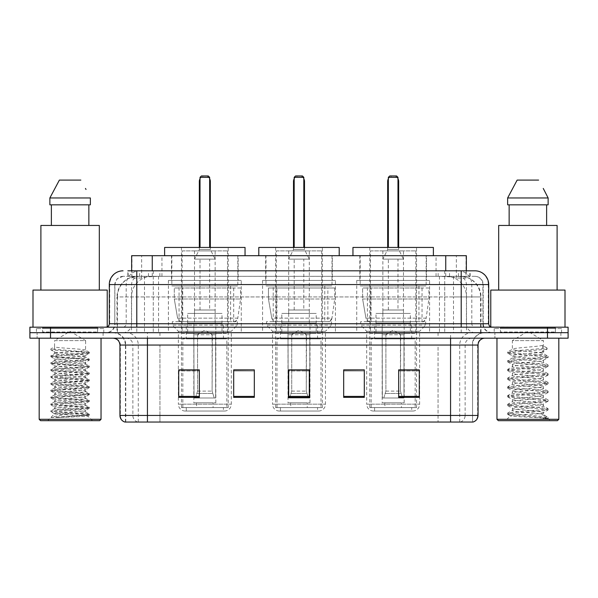 <?xml version="1.0" encoding="UTF-8"?>
<svg xmlns="http://www.w3.org/2000/svg" width="598" height="598" viewBox="0 0 598 598"><rect width="100%" height="100%" fill="white"/><g stroke="black" fill="none" stroke-linecap="round" stroke-linejoin="round"><path stroke-width="0.45" stroke-dasharray="2.99 2.24" d="M429.596 280.44L356.737 280.44L429.596 280.44L429.596 332.682L356.737 332.682L429.596 332.682M356.737 280.44L356.737 332.682M335.433 280.44L262.567 280.44L335.433 280.44L335.433 332.682L262.567 332.682L335.433 332.682M262.567 280.44L262.567 332.682M241.263 280.44L168.404 280.44L241.263 280.44L241.263 332.682L168.404 332.682L241.263 332.682M168.404 280.44L168.404 332.682M459.832 276.321L453.142 276.321L463.413 276.568C465.999 277.337 466.881 277.831 466.044 278.04L456.349 278.04L450.825 276.859L439.448 276.343L158.552 276.343L147.175 276.859L141.651 278.04L131.956 278.04L131.642 270.819L470.148 270.819L136.785 270.819M466.358 255.697L131.642 255.697M462.239 276.403A20.624 20.624 0 0 1 481.001 296.937L481.001 332.682L116.999 332.682L481.001 332.682M131.642 277.906L135.761 276.403L144.858 276.321L138.168 276.321M135.761 276.403A20.624 20.624 0 0 0 116.999 296.937L117.417 296.937L117.417 332.682M238.168 255.697L171.499 255.697L238.168 255.697L238.168 280.44L171.499 280.44L238.168 280.44M171.499 255.697L171.499 280.44M332.339 255.697L265.661 255.697L332.339 255.697L332.339 280.44L265.661 280.44L332.339 280.44M265.661 255.697L265.661 280.44M426.501 255.697L359.832 255.697L426.501 255.697L426.501 280.44L359.832 280.44L426.501 280.44M359.832 255.697L359.832 280.44M466.358 270.819L466.044 278.04L466.044 255.697M144.858 276.321L453.142 276.321M127.852 276.321L470.148 276.321L127.852 276.321L127.852 270.819L139.73 270.819A13.747 13.537 -90 0 0 126.193 284.566L126.193 323.742L109.292 323.742M474.962 276.321L123.038 276.321L474.962 276.321A8.245 8.245 0 0 1 483.214 284.566L483.214 323.742L126.193 323.742A3.438 3.386 90 0 1 122.807 327.181L492.147 327.181L122.807 327.181M109.292 284.566L483.214 284.566L114.786 284.566L114.786 323.742A8.933 8.933 0 0 1 105.853 332.682L492.147 332.682L105.853 332.682M555.385 327.181L500.399 327.181L555.385 327.181L555.385 332.682L500.399 332.682L555.385 332.682L555.385 328.556L500.399 328.556L555.385 328.556M500.399 327.181L500.399 328.556M97.601 327.181L42.615 327.181L97.601 327.181L97.601 332.682L42.615 332.682L97.601 332.682L97.601 328.556L42.615 328.556L97.601 328.556M42.615 327.181L42.615 328.556M547.476 338.176L29.9 338.176L29.9 327.181L568.1 327.181L568.1 332.682L547.476 332.682L568.1 332.682L568.1 338.176L547.476 338.176L547.476 332.682L50.524 332.682L547.476 332.682L547.476 327.181M29.9 332.682L50.524 332.682L29.9 332.682M444.733 270.819L444.733 284.566L488.289 284.566A13.747 13.537 90 0 0 474.752 270.819L139.73 270.819M103.103 332.682L103.103 338.176L37.121 338.176L103.103 338.176L37.121 338.176L103.103 338.176L103.103 332.682L37.121 332.682L37.121 338.176L37.121 332.682L103.103 332.682M560.879 332.682L560.879 338.176L494.897 338.176L560.879 338.176L494.897 338.176L560.879 338.176L560.879 332.682L494.897 332.682L494.897 338.176L494.897 332.682L560.879 332.682M103.79 328.556L36.433 328.556L103.79 328.556L103.79 332.682L36.433 332.682L103.79 332.682M36.433 328.556L36.433 332.682M561.567 328.556L494.21 328.556L561.567 328.556L561.567 332.682L494.21 332.682L561.567 332.682M494.21 328.556L494.21 332.682M124.892 422.039L472.555 422.039L472.555 345.053A12.371 12.371 0 0 1 484.933 332.682L113.067 332.682L484.933 332.682M125.445 422.039L125.445 345.053L478.056 345.053M450.563 338.176L113.067 338.176L450.563 338.176M500.399 332.682L555.385 332.682L500.399 332.682M42.615 332.682L97.601 332.682L42.615 332.682M419.288 396.407L419.288 369.863L419.288 397.364L398.664 397.364L398.664 370.005L398.664 397.364L419.288 397.364L419.288 370.14L419.288 397.364L419.288 370.962L398.664 370.962L398.664 397.364L398.664 369.863L419.288 369.863L398.664 369.863L419.288 369.863L419.288 396.407L398.664 396.407M364.302 396.407L364.302 369.863L364.302 397.364L343.678 397.364L343.678 370.005L343.678 397.364L364.302 397.364L364.302 370.14L364.302 397.364L364.302 370.962L343.678 370.962L343.678 369.863L343.678 397.364L343.678 370.005L343.678 397.364L343.678 370.962L364.302 370.962L364.302 370.005L364.302 396.407L343.678 396.407L343.678 397.364L364.302 397.364L364.302 370.005L343.678 370.005L343.678 396.407M199.336 396.407L199.336 369.863L199.336 397.364L178.712 397.364L178.712 370.005L178.712 397.364L199.336 397.364L199.336 370.14L199.336 397.364L199.336 370.962L178.712 370.962L178.712 397.364L178.712 369.863L199.336 369.863L178.712 369.863L199.336 369.863L199.336 396.407L178.712 396.407M254.322 396.407L254.322 369.863L254.322 397.364L233.698 397.364L233.698 370.005L233.698 397.364L254.322 397.364L254.322 370.14L254.322 397.364L254.322 370.962L233.698 370.962L233.698 369.863L233.698 397.364L233.698 370.005L233.698 397.364L233.698 370.962L254.322 370.962L254.322 370.005L254.322 396.407L233.698 396.407L233.698 397.364L254.322 397.364L254.322 370.005L233.698 370.005L233.698 396.407M309.308 396.407L309.308 369.863L309.308 397.364L288.692 397.364L288.692 370.005L288.692 397.364L309.308 397.364L309.308 370.14L309.308 397.364L309.308 370.962L288.692 370.962L288.692 397.364L288.692 369.863L309.308 369.863L288.692 369.863L309.308 369.863L309.308 396.407L288.692 396.407M472.226 422.039L473.108 422.039M254.322 369.863L233.698 369.863L254.322 369.863M364.302 369.863L343.678 369.863L364.302 369.863M309.308 370.962L309.308 370.14L309.308 370.962L288.692 370.962L288.692 397.364L309.308 397.364L309.308 370.962M199.336 370.962L199.336 370.14L199.336 370.962L178.712 370.962L178.712 397.364L199.336 397.364L199.336 370.962M419.288 370.962L419.288 370.14L419.288 370.962L398.664 370.962L398.664 397.364L419.288 397.364L419.288 370.962M309.308 370.005L288.692 370.005M199.336 370.005L178.712 370.005M419.288 370.005L398.664 370.005M58.298 417.509L89.289 415.169L87.801 416.036L92.526 420.663L47.698 420.663L54.575 413.786C53.125 414.564 88.526 415.289 87.831 415.969C89.027 416.5 69.727 417.03 58.298 417.509L51.047 417.509C54.246 416.38 60.6 415.139 70.108 413.786L54.575 413.786C53.618 412.642 86.598 411.499 85.649 410.355C86.598 409.211 53.618 408.06 54.575 406.917C53.618 405.773 86.598 404.622 85.649 403.478C86.598 402.334 53.618 401.183 54.575 400.04C53.618 398.896 86.598 397.745 85.649 396.601C86.598 395.457 53.618 394.314 54.575 393.17C53.618 392.026 86.598 390.875 85.649 389.732C86.598 388.588 53.618 387.437 54.575 386.293C53.618 385.149 86.598 383.998 85.649 382.855C86.598 381.711 53.618 380.567 54.575 379.424C53.618 378.28 86.598 377.129 85.649 375.985C86.598 374.841 53.618 373.69 54.575 372.547C53.618 371.403 86.598 370.252 85.649 369.108C86.598 367.964 53.618 366.821 54.575 365.677C53.618 364.533 86.598 363.382 85.649 362.239C86.598 361.095 53.618 359.944 54.575 358.8C53.618 357.656 86.598 356.505 85.649 355.362L85.649 357.081C86.598 355.937 53.618 354.786 54.575 353.642C53.618 352.499 86.598 351.355 85.649 350.211C86.598 349.068 53.618 347.916 54.575 346.773L54.575 340.643L85.649 340.643L70.108 331.307L54.575 340.643L85.649 340.643L85.544 350.092L89.289 352.259L50.852 348.918L50.852 349.778L54.575 351.923L54.68 353.523L50.935 355.698L86.792 352.932L89.289 352.259M101.04 338.176L39.176 338.176L101.04 338.176M98.289 332.682L41.927 332.682L98.289 332.682A0.688 0.688 0 0 1 97.601 331.995L42.615 331.995L97.601 331.995L97.601 327.868A0.688 0.688 0 0 1 98.289 327.181L41.927 327.181L98.289 327.181M41.927 332.682A0.688 0.688 0 0 0 42.615 331.995L42.615 327.868A0.688 0.688 0 0 0 41.927 327.181M107.229 327.181L32.995 327.181L107.229 326.897M99.32 290.067L40.896 290.067L99.32 290.067M89.289 415.169L86.792 414.504L60.48 412.784L50.852 411.641L89.371 408.202L50.852 404.764L89.371 401.333L50.852 397.894L89.371 394.456L50.935 391.114L53.431 390.449L79.743 388.73L89.371 387.586L50.852 384.148L89.371 380.709L50.852 377.271L89.371 373.832L50.852 370.401L89.371 366.963L50.852 363.524L89.289 360.183L85.649 362.239L85.649 363.958C86.598 362.814 53.618 361.663 54.575 360.519C53.618 359.376 86.598 358.224 85.649 357.081L89.289 359.136L53.431 356.363L50.935 355.698M89.289 360.183L86.792 359.518L60.48 357.798L50.852 356.655L89.289 353.313L85.649 355.362C86.598 354.218 53.618 353.067 54.575 351.923L54.575 346.773L50.852 348.918M89.289 353.313L86.792 352.641L50.935 349.875L54.575 351.923M89.289 367.06L85.649 369.108L85.649 370.827C86.598 369.684 53.618 368.532 54.575 367.389C53.618 366.245 86.598 365.101 85.649 363.958L89.289 366.006L50.852 362.665L60.48 361.521L86.792 359.802L89.289 359.136M50.935 356.744L54.68 358.92L54.575 360.519L50.935 362.575M89.289 373.929L85.649 375.985L85.649 377.704C86.598 376.561 53.618 375.409 54.575 374.266C53.618 373.122 86.598 371.971 85.649 370.827L89.289 372.883L50.852 369.542L60.48 368.398L86.792 366.679L89.289 366.006M50.935 363.621L54.68 365.797L54.575 367.389L50.935 369.444M89.289 380.806L85.649 382.855L85.649 384.574C86.598 383.43 53.618 382.286 54.575 381.143C53.618 379.992 86.598 378.848 85.649 377.704L89.289 379.752L50.852 376.411L60.48 375.267L86.792 373.548L89.289 372.883M50.935 370.491L54.68 372.666L54.575 374.266L50.935 376.321M89.289 387.676L85.649 389.732L85.649 391.451C86.598 390.307 53.618 389.156 54.575 388.012C53.618 386.869 86.598 385.717 85.649 384.574L89.289 386.629L50.852 383.288L60.48 382.144L86.792 380.425L89.289 379.752M50.935 377.368L54.68 379.543L54.575 381.143L50.935 383.191M89.289 394.553L85.649 396.601L85.649 398.32C86.598 397.177 53.618 396.033 54.575 394.889C53.618 393.746 86.598 392.594 85.649 391.451L89.289 393.499L50.852 390.158L60.48 389.014L86.792 387.295L89.289 386.629M50.935 384.245L54.68 386.413L54.575 388.012L50.935 390.068M89.289 401.422L85.649 403.478L85.649 405.197C86.598 404.054 53.618 402.903 54.575 401.759C53.618 400.615 86.598 399.464 85.649 398.32L89.289 400.376L50.852 397.035L60.48 395.891L86.792 394.172L89.289 393.499M50.935 391.114L54.68 393.29L54.575 394.889L50.935 396.937M89.289 408.299L85.649 410.355L85.649 412.067C86.598 410.923 53.618 409.78 54.575 408.636C53.618 407.492 86.598 406.341 85.649 405.197L89.289 407.253L50.852 403.904L60.48 402.76L86.792 401.041L89.289 400.376M50.935 397.991L54.68 400.159L54.575 401.759L50.935 403.814M70.108 413.786C79.549 413.218 84.729 412.642 85.649 412.067L89.289 414.122L50.852 410.781L60.48 409.637L86.792 407.918L89.289 407.253M50.935 404.861L54.68 407.036L54.575 408.636L50.935 410.684M47.698 420.663L92.526 420.663M54.575 413.786L50.935 411.738M51.368 204.83L90.358 204.83L88.855 204.83L90.358 204.83L90.358 197.96L49.866 197.96L49.866 204.83L51.368 204.83L51.368 225.453L88.855 225.453L51.368 225.453M59.381 180.088L80.842 180.088M85.469 188.437L86.015 189.469M40.896 225.453L99.32 225.453M32.995 290.067L107.229 290.067M39.176 419.288L101.04 419.288M40.552 420.663L99.664 420.663M51.047 417.509L86.792 414.788L89.289 414.122M185.245 411.043L224.422 411.043L185.245 411.043A6.877 6.877 0 0 1 178.368 404.166L231.299 404.166L178.368 404.166L178.368 331.307L172.321 325.118L237.346 325.118L172.321 325.118L172.321 321.679L237.346 321.679L172.321 321.679M224.422 411.043A6.877 6.877 0 0 0 231.299 404.166L231.299 331.307L178.368 331.307L231.299 331.307L237.346 325.118L237.346 321.679M223.39 407.604L186.277 407.604L223.39 407.604L223.39 411.043L186.277 411.043L223.39 411.043M186.277 407.604L186.277 411.043M245.045 255.697L164.622 255.697L245.045 255.697M171.843 255.697L237.825 255.697L171.843 255.697L171.843 285.941L237.825 285.941L171.843 285.941M237.825 255.697L237.825 285.941M179.056 285.941L230.611 285.941L179.056 285.941L179.056 321.679L230.611 321.679L179.056 321.679M230.611 285.941L230.611 321.679M228.204 247.445L181.463 247.445L228.204 247.445L228.204 407.604L181.463 407.604L228.204 407.604M181.463 247.445L181.463 407.604M209.644 247.445L200.024 247.445L209.644 247.445L200.024 247.445L209.644 247.445L209.644 177.337L209.644 247.445L209.644 177.337L200.024 177.337L200.024 247.445L200.024 177.337L209.644 177.337L200.024 177.337L200.024 247.445M164.622 247.445L245.045 247.445M209.644 177.337L208.268 175.962L209.644 177.337L208.268 175.962L201.399 175.962L208.268 175.962L201.399 175.962L200.024 177.337M226.829 407.604L182.839 407.604L226.829 407.604L226.829 338.864L182.839 338.864L226.829 338.864M182.839 407.604L182.839 338.864M213.082 402.79L196.585 402.79L213.082 402.79L213.082 407.604L196.585 407.604L213.082 407.604M196.585 402.79L196.585 407.604M186.277 338.864L223.39 338.864L186.277 338.864L186.277 323.742L223.39 323.742L186.277 323.742M223.39 338.864L223.39 323.742M193.834 402.79L215.833 402.79L193.834 402.79L193.834 323.742L215.833 323.742L193.834 323.742M215.833 402.79L215.833 323.742M182.151 250.883L227.517 250.883L182.151 250.883L182.151 333.37L227.517 333.37L182.151 333.37M227.517 250.883L227.517 333.37M215.145 250.883L194.522 250.883L215.145 250.883L215.145 323.742L194.522 323.742L215.145 323.742M194.522 250.883L194.522 323.742M222.015 323.742L187.645 323.742L222.015 323.742L222.015 333.37L187.645 333.37L222.015 333.37M187.645 323.742L187.645 333.37M233.706 321.679L233.698 321.679A4.126 4.126 90 0 0 237.787 318.151L177.599 318.151C178.413 320.513 180.125 321.687 182.711 321.679L182.719 288.004L182.719 321.679C180.133 321.694 178.421 320.521 177.599 318.151L174.287 299L174.287 288.004L240.575 288.004L240.575 299L174.287 299L177.599 318.151L237.787 318.151C235.993 321.133 234.633 322.307 233.706 321.679L182.711 321.679L233.706 321.679L233.698 288.004L182.719 288.004L233.698 288.004M240.575 288.004L174.287 288.004L182.719 288.004L174.287 288.004L174.287 299L240.575 299L237.787 318.151M215.145 313.434L194.522 313.434L215.145 313.434L215.145 309.996L194.522 309.996L215.145 309.996M194.522 313.434L194.522 309.996M209.644 309.996L200.024 309.996L209.644 309.996L209.644 259.136L200.024 259.136L209.644 259.136M200.024 309.996L200.024 259.136M210.332 247.445L210.332 249.508L199.336 249.508L210.332 249.508L215.145 259.136L194.522 259.136L215.145 259.136M199.336 247.445L199.336 249.508L194.522 259.136M197.273 334.745L204.83 330.201L212.395 334.745L197.273 334.745L212.103 334.745L212.103 391.107L214.234 397.976L215.631 397.976L215.631 334.745L215.631 397.976L194.029 397.976L215.631 397.976L194.029 397.976L193.834 323.055L215.833 323.055L193.834 323.055M215.833 334.745L215.833 323.055M193.834 334.745L194.029 397.976L214.234 397.976L212.103 391.107L212.395 334.745M222.015 323.055L187.645 323.055L222.015 323.055L222.015 313.434L187.645 313.434L222.015 313.434M187.645 323.055L187.645 313.434M195.434 397.976L197.557 391.107L197.557 334.745L197.557 391.107L195.434 397.976M215.631 334.745L212.103 334.745L215.631 334.745M197.557 334.745L194.029 334.745L197.557 334.745M538.065 413.786C528.535 414.481 510.176 415.169 510.348 415.789C508.599 416.769 547.491 417.658 548.119 418.51L538.021 417.135L517.756 415.677L507.627 414.22L510.341 413.495L538.021 411.312L548.022 410.004L543.425 412.583L543.425 413.786L538.065 413.786L543.425 412.583C544.382 411.132 511.402 409.675 512.351 408.217C511.402 406.767 544.382 405.309 543.425 403.859C544.382 402.402 511.402 400.944 512.351 399.494C511.402 398.036 544.382 396.579 543.425 395.129C544.382 393.671 511.402 392.213 512.351 390.763C511.402 389.313 544.382 387.848 543.425 386.398C544.382 384.948 511.402 383.482 512.351 382.032C511.402 380.582 544.382 379.117 543.425 377.667C544.382 376.217 511.402 374.759 512.351 373.302C511.402 371.851 544.382 370.394 543.425 368.936C544.382 367.486 511.402 366.028 512.351 364.571C511.402 363.121 544.382 361.663 543.425 360.213L543.425 362.388C544.382 360.938 511.402 359.48 512.351 358.03C511.402 356.572 544.382 355.115 543.425 353.665C544.382 352.207 511.402 350.749 512.351 349.299L512.351 340.643L543.425 340.643L527.892 331.307L512.351 340.643L543.425 340.643L543.253 353.463L548.022 356.244L538.021 354.935L510.341 352.753L507.627 352.028L517.756 350.57L547.118 348.096L547.11 349.187L542.633 351.916L542.633 345.367L547.118 348.096M558.824 338.176L496.96 338.176L558.824 338.176M556.073 332.682L499.711 332.682L556.073 332.682A0.688 0.688 0 0 1 555.385 331.995L500.399 331.995L555.385 331.995L555.385 327.868A0.688 0.688 0 0 1 556.073 327.181L499.711 327.181L556.073 327.181M499.711 332.682A0.688 0.688 0 0 0 500.399 331.995L500.399 327.868A0.688 0.688 0 0 0 499.711 327.181M490.771 326.897L565.005 327.181L490.771 327.181M557.104 290.067L498.68 290.067L557.104 290.067M548.022 410.004L545.436 409.129L517.756 406.946L507.627 405.496L510.341 404.764L538.021 402.581L548.157 401.131L545.436 400.398L517.756 398.216L507.754 396.908L510.341 396.033L538.021 393.85L548.157 392.4L545.436 391.675L517.756 389.492L507.627 388.035L510.341 387.31L538.021 385.127L548.157 383.669L545.436 382.944L517.756 380.762L507.627 379.304L510.341 378.579L538.021 376.396L548.157 374.939L545.436 374.213L517.756 372.031L507.627 370.573L510.341 369.848L538.021 367.665L548.022 366.357L543.425 368.936L543.425 371.119C544.382 369.669 511.402 368.211 512.351 366.753C511.402 365.303 544.382 363.846 543.425 362.388L548.022 364.974L538.021 363.666L510.341 361.484L507.627 360.751L517.756 359.301L545.436 357.118L548.022 356.244M548.022 366.357L545.436 365.483L517.756 363.3L507.627 361.842L510.341 361.117L538.021 358.935L548.022 357.626L543.425 360.213C544.382 358.755 511.402 357.298 512.351 355.847L512.351 358.03L507.754 360.609M548.022 357.626L545.436 356.752L517.756 354.569L507.754 353.261L512.351 355.847C511.387 354.532 538.14 353.254 542.633 351.916M548.022 375.088L543.425 377.667L543.425 379.85C544.382 378.399 511.402 376.942 512.351 375.484C511.402 374.034 544.382 372.576 543.425 371.119L548.022 373.698L538.021 372.397L510.341 370.214L507.627 369.482L517.756 368.032L545.436 365.849L548.022 364.974M507.754 361.992L512.523 364.773L512.351 366.753L507.754 369.34M548.022 383.819L543.425 386.398L543.425 388.58C544.382 387.13 511.402 385.665 512.351 384.215C511.402 382.765 544.382 381.3 543.425 379.85L548.022 382.428L538.021 381.12L510.341 378.938L507.627 378.213L517.756 376.755L545.436 374.58L548.022 373.698M507.754 370.723L512.523 373.496L512.351 375.484L507.754 378.063M548.022 392.55L543.425 395.129L543.425 397.311C544.382 395.854 511.402 394.396 512.351 392.946C511.402 391.488 544.382 390.031 543.425 388.58L548.022 391.159L538.021 389.851L510.341 387.668L507.627 386.943L517.756 385.486L545.436 383.303L548.022 382.428M507.754 379.453L512.523 382.227L512.351 384.215L507.754 386.794M548.022 401.273L543.425 403.859L543.425 406.042C544.382 404.584 511.402 403.127 512.351 401.677C511.402 400.219 544.382 398.761 543.425 397.311L548.022 399.89L538.021 398.582L510.341 396.399L507.627 395.674L517.756 394.217L545.436 392.034L548.022 391.159M507.754 388.184L512.523 390.957L512.351 392.946L507.754 395.525M548.119 418.51L543.066 418.51C545.6 417.71 546.497 416.911 545.742 416.103L539.538 413.771C531.136 412.657 511.552 411.521 512.351 410.4C511.402 408.95 544.382 407.492 543.425 406.042L548.022 408.621L538.021 407.313L510.341 405.13L507.627 404.405L517.756 402.947L545.436 400.765L548.022 399.89M507.754 396.908L512.523 399.688L512.351 401.677L507.754 404.255M539.852 413.794L543.425 413.786L545.182 415.7L548.022 417.352L538.021 416.044L510.341 413.861L507.754 412.986L517.756 411.678L545.436 409.495L548.022 408.621M507.754 405.638L512.523 408.419L512.351 410.4L507.754 412.986M543.066 418.51L548.157 417.494L548.157 418.51L550.302 420.663L505.474 420.663L550.302 420.663M507.754 414.369L510.393 415.902L505.474 420.663M509.145 204.83L546.632 204.83L546.632 225.453L509.145 225.453L546.632 225.453L509.145 225.453L509.145 204.83L507.642 204.83L548.134 204.83L507.642 204.83L507.642 197.96L548.134 197.96M517.158 180.088L538.619 180.088M543.253 188.437L543.791 189.469M542.633 345.367C538.065 346.713 511.402 347.976 512.351 349.299L507.754 351.878M509.145 225.453L546.632 225.453M498.68 225.453L557.104 225.453M490.771 290.067L565.005 290.067M496.96 419.288L558.824 419.288M498.336 420.663L557.448 420.663M546.632 204.83L548.134 204.83M507.754 353.261L510.341 352.386L547.11 349.187M279.408 411.043L318.592 411.043L279.408 411.043A6.877 6.877 0 0 1 272.539 404.166L325.462 404.166L272.539 404.166L272.539 331.307L266.491 325.118L331.509 325.118L266.491 325.118L266.491 321.679L331.509 321.679L266.491 321.679M318.592 411.043A6.877 6.877 0 0 0 325.462 404.166L325.462 331.307L272.539 331.307L325.462 331.307L331.509 325.118L331.509 321.679M317.56 407.604L280.44 407.604L317.56 407.604L317.56 411.043L280.44 411.043L317.56 411.043M280.44 407.604L280.44 411.043M339.208 255.697L258.792 255.697L339.208 255.697M266.005 255.697L331.995 255.697L266.005 255.697L266.005 285.941L331.995 285.941L266.005 285.941M331.995 255.697L331.995 285.941M273.226 285.941L324.774 285.941L273.226 285.941L273.226 321.679L324.774 321.679L273.226 321.679M324.774 285.941L324.774 321.679M322.367 247.445L275.633 247.445L322.367 247.445L322.367 407.604L275.633 407.604L322.367 407.604M275.633 247.445L275.633 407.604M303.814 247.445L294.186 247.445L303.814 247.445L294.186 247.445L303.814 247.445L303.814 177.337L303.814 247.445L303.814 177.337L294.186 177.337L294.186 247.445L294.186 177.337L303.814 177.337L294.186 177.337L294.186 247.445M258.792 247.445L339.208 247.445M303.814 177.337L302.439 175.962L303.814 177.337L302.439 175.962L295.562 175.962L302.439 175.962L295.562 175.962L294.186 177.337M320.999 407.604L277.001 407.604L320.999 407.604L320.999 338.864L277.001 338.864L320.999 338.864M277.001 407.604L277.001 338.864M307.245 402.79L290.755 402.79L307.245 402.79L307.245 407.604L290.755 407.604L307.245 407.604M290.755 402.79L290.755 407.604M280.44 338.864L317.56 338.864L280.44 338.864L280.44 323.742L317.56 323.742L280.44 323.742M317.56 338.864L317.56 323.742M288.004 402.79L309.996 402.79L288.004 402.79L288.004 323.742L309.996 323.742L288.004 323.742M309.996 402.79L309.996 323.742M276.321 250.883L321.679 250.883L276.321 250.883L276.321 333.37L321.679 333.37L276.321 333.37M321.679 250.883L321.679 333.37M309.308 250.883L288.692 250.883L309.308 250.883L309.308 323.742L288.692 323.742L309.308 323.742M288.692 250.883L288.692 323.742M316.185 323.742L281.815 323.742L316.185 323.742L316.185 333.37L281.815 333.37L316.185 333.37M281.815 323.742L281.815 333.37M327.868 288.004L276.889 288.004L327.868 288.004L327.868 321.679L276.881 321.679L327.868 321.679A4.126 4.126 90 0 0 331.957 318.151L271.769 318.151C272.583 320.513 274.288 321.687 276.881 321.679L276.889 288.004L276.889 321.679C274.295 321.694 272.591 320.521 271.769 318.151L268.45 299L268.45 288.004L334.745 288.004L334.745 299L268.45 299L271.769 318.151L331.957 318.151C330.163 321.133 328.803 322.307 327.876 321.679L276.881 321.679L327.876 321.679M334.745 288.004L268.45 288.004L276.889 288.004L268.45 288.004L268.45 299L334.745 299L331.957 318.151M309.308 313.434L288.692 313.434L309.308 313.434L309.308 309.996L288.692 309.996L309.308 309.996M288.692 313.434L288.692 309.996M303.814 309.996L294.186 309.996L303.814 309.996L303.814 259.136L294.186 259.136L303.814 259.136M294.186 309.996L294.186 259.136M304.502 247.445L304.502 249.508L293.498 249.508L304.502 249.508L309.308 259.136L288.692 259.136L309.308 259.136M293.498 247.445L293.498 249.508L288.692 259.136M291.443 334.745L299 330.201L306.557 334.745L291.443 334.745L306.273 334.745L306.273 391.107L308.396 397.976L309.801 397.976L309.801 334.745L309.801 397.976L288.199 397.976L309.801 397.976L288.199 397.976L288.004 323.055L309.996 323.055L288.004 323.055M309.996 334.745L309.996 323.055M288.004 334.745L288.199 397.976L308.396 397.976L306.273 391.107L306.557 334.745M316.185 323.055L281.815 323.055L316.185 323.055L316.185 313.434L281.815 313.434L316.185 313.434M281.815 323.055L281.815 313.434M289.604 397.976L291.727 391.107L291.727 334.745L291.727 391.107L289.604 397.976M309.801 334.745L306.273 334.745L309.801 334.745M291.727 334.745L288.199 334.745L291.727 334.745M373.578 411.043L412.755 411.043L373.578 411.043A6.877 6.877 0 0 1 366.701 404.166L419.632 404.166L366.701 404.166L366.701 331.307L360.654 325.118L425.679 325.118L360.654 325.118L360.654 321.679L425.679 321.679L360.654 321.679M412.755 411.043A6.877 6.877 0 0 0 419.632 404.166L419.632 331.307L366.701 331.307L419.632 331.307L425.679 325.118L425.679 321.679M411.723 407.604L374.61 407.604L411.723 407.604L411.723 411.043L374.61 411.043L411.723 411.043M374.61 407.604L374.61 411.043M433.378 255.697L352.955 255.697L433.378 255.697M360.175 255.697L426.157 255.697L360.175 255.697L360.175 285.941L426.157 285.941L360.175 285.941M426.157 255.697L426.157 285.941M367.389 285.941L418.944 285.941L367.389 285.941L367.389 321.679L418.944 321.679L367.389 321.679M418.944 285.941L418.944 321.679M416.537 247.445L369.796 247.445L416.537 247.445L416.537 407.604L369.796 407.604L416.537 407.604M369.796 247.445L369.796 407.604M397.976 247.445L388.356 247.445L397.976 247.445L388.356 247.445L397.976 247.445L397.976 177.337L397.976 247.445L397.976 177.337L388.356 177.337L388.356 247.445L388.356 177.337L397.976 177.337L388.356 177.337L388.356 247.445M352.955 247.445L433.378 247.445M397.976 177.337L396.601 175.962L397.976 177.337L396.601 175.962L389.732 175.962L396.601 175.962L389.732 175.962L388.356 177.337M415.161 407.604L371.171 407.604L415.161 407.604L415.161 338.864L371.171 338.864L415.161 338.864M371.171 407.604L371.171 338.864M401.415 402.79L384.918 402.79L401.415 402.79L401.415 407.604L384.918 407.604L401.415 407.604M384.918 402.79L384.918 407.604M374.61 338.864L411.723 338.864L374.61 338.864L374.61 323.742L411.723 323.742L374.61 323.742M411.723 338.864L411.723 323.742M382.167 402.79L404.166 402.79L382.167 402.79L382.167 323.742L404.166 323.742L382.167 323.742M404.166 402.79L404.166 323.742M370.483 250.883L415.849 250.883L370.483 250.883L370.483 333.37L415.849 333.37L370.483 333.37M415.849 250.883L415.849 333.37M403.478 250.883L382.855 250.883L403.478 250.883L403.478 323.742L382.855 323.742L403.478 323.742M382.855 250.883L382.855 323.742M410.355 323.742L375.985 323.742L410.355 323.742L410.355 333.37L375.985 333.37L410.355 333.37M375.985 323.742L375.985 333.37M422.046 321.679L422.039 321.679A4.126 4.126 90 0 0 426.127 318.151L365.931 318.151C366.753 320.513 368.458 321.687 371.052 321.679L371.052 288.004L371.052 321.679C368.465 321.694 366.761 320.521 365.931 318.151L362.62 299L362.62 288.004L428.908 288.004L428.908 299L362.62 299L365.931 318.151L426.127 318.151C424.333 321.133 422.973 322.307 422.046 321.679L371.052 321.679L422.046 321.679L422.039 288.004L371.052 288.004L422.039 288.004M428.908 288.004L362.62 288.004L371.052 288.004L362.62 288.004L362.62 299L428.908 299L426.127 318.151M403.478 313.434L382.855 313.434L403.478 313.434L403.478 309.996L382.855 309.996L403.478 309.996M382.855 313.434L382.855 309.996M397.976 309.996L388.356 309.996L397.976 309.996L397.976 259.136L388.356 259.136L397.976 259.136M388.356 309.996L388.356 259.136M398.664 247.445L398.664 249.508L387.668 249.508L398.664 249.508L403.478 259.136L382.855 259.136L403.478 259.136M387.668 247.445L387.668 249.508L382.855 259.136M385.605 334.745L393.17 330.201L400.727 334.745L385.605 334.745L400.443 334.745L400.443 391.107L402.566 397.976L403.971 397.976L403.971 334.745L403.971 397.976L382.369 397.976L403.971 397.976L382.369 397.976L382.167 323.055L404.166 323.055L382.167 323.055M404.166 334.745L404.166 323.055M382.167 334.745L382.369 397.976L402.566 397.976L400.443 391.107L400.727 334.745M410.355 323.055L375.985 323.055L410.355 323.055L410.355 313.434L375.985 313.434L410.355 313.434M375.985 323.055L375.985 313.434M383.767 397.976L385.897 391.107L385.897 334.745L385.897 391.107L383.767 397.976M403.971 334.745L400.443 334.745L403.971 334.745M385.897 334.745L382.369 334.745L385.897 334.745M131.956 278.04L131.956 255.697M134.587 276.568A20.624 20.31 -90 0 0 117.417 296.937L481.001 296.937L453.501 296.937L453.501 332.682M480.583 332.682L480.583 296.937A20.624 20.31 90 0 0 463.413 276.568M144.499 276.321L144.499 296.937L116.999 296.937L116.999 332.682M439.448 276.343L439.448 332.682M450.825 276.859A20.624 20.31 90 0 1 466.522 296.937L466.522 332.682M158.552 276.343L158.552 332.682M147.175 276.859A20.624 20.31 -90 0 0 131.478 296.937L131.478 332.682M453.501 276.321L453.501 296.937L144.499 296.937L144.499 332.682M152.258 276.366L152.258 270.819M141.651 278.04L141.651 255.697M161.953 276.366L161.953 255.697M436.047 276.366L436.047 255.697M456.349 278.04L456.349 255.697M445.742 276.366L445.742 270.819M148.476 276.321L148.476 270.819M123.038 276.321L117.066 278.87L114.921 283.086L114.786 323.742L461.215 323.742L461.215 276.321M153.267 270.819L153.267 323.742L115.122 323.742A8.933 8.798 90 0 1 106.324 332.682M461.215 332.682L461.215 323.742L483.214 323.742C483.745 329.169 486.72 332.152 492.147 332.682M488.708 323.742L488.289 323.742L488.289 284.566L488.708 284.566M50.524 327.181L50.524 338.176M123.248 270.819A13.747 13.537 -90 0 0 109.711 284.566L109.711 323.742A3.438 3.386 90 0 1 106.324 327.181M458.27 270.819A13.747 13.537 90 0 1 471.807 284.566L471.807 323.742L444.733 323.742L444.733 327.181M491.676 327.181A3.438 3.386 -90 0 1 488.289 323.742L471.807 323.742A3.438 3.386 -90 0 0 475.193 327.181M123.248 276.321A8.245 8.125 -90 0 0 115.122 284.566L444.733 284.566L444.733 323.742L153.267 323.742L153.267 327.181M153.267 276.321L153.267 332.682M139.73 276.321A8.245 8.125 -90 0 0 131.605 284.566L131.605 323.742A8.933 8.798 90 0 1 122.807 332.682M136.785 276.321L136.785 332.682M474.752 276.321A8.245 8.125 90 0 1 482.878 284.566L482.878 323.742A8.933 8.798 -90 0 0 491.676 332.682M458.27 276.321A8.245 8.125 90 0 1 466.395 284.566L466.395 323.742A8.933 8.798 -90 0 0 475.193 332.682M444.733 276.321L444.733 332.682M128.166 276.321L128.166 270.819M139.558 276.321L139.558 270.819M159.868 276.321L159.868 270.819M438.132 276.321L438.132 270.819M458.442 276.321L458.442 270.819M469.834 276.321L469.834 270.819M449.524 276.321L449.524 270.819M460.258 422.039A6.877 6.772 90 0 0 465.132 415.438L159.943 415.438L159.943 345.053L438.057 345.053L438.057 422.039L438.057 345.053L472.226 345.053A12.371 12.184 -90 0 1 484.41 332.682M147.437 422.039L147.437 345.053L125.445 345.053C124.713 337.541 120.587 333.415 113.067 332.682M137.742 422.039A6.877 6.772 -90 0 1 132.868 415.438L132.868 345.053L159.943 345.053L159.943 422.039L159.943 415.438L119.944 415.438M119.944 345.053L132.868 345.053A6.877 6.772 90 0 0 126.103 338.176M125.236 422.039A6.877 6.772 -90 0 1 120.362 415.438L120.362 345.053A6.877 6.772 90 0 0 113.59 338.176M472.764 422.039A6.877 6.772 90 0 0 477.638 415.438L465.132 415.438L465.132 345.053A6.877 6.772 -90 0 1 471.897 338.176M478.056 415.438L477.638 415.438L477.638 345.053A6.877 6.772 -90 0 1 484.41 338.176M159.943 332.682L159.943 338.176M438.057 332.682L438.057 338.176M459.713 422.039L459.713 345.053A12.371 12.184 -90 0 1 471.897 332.682M472.555 422.039L472.555 345.053L147.437 345.053L147.437 332.682M450.563 422.039L450.563 332.682M125.774 422.039L125.774 345.053A12.371 12.184 90 0 0 113.59 332.682M138.288 422.039L138.288 345.053A12.371 12.184 90 0 0 126.103 332.682M97.601 327.868L42.615 327.868L97.601 327.868M210.332 181.463L209.644 181.463M200.024 181.463L199.336 181.463M197.131 393.462L212.537 393.462L197.131 393.462M197.557 391.107L212.103 391.107L197.557 391.107M555.385 327.868L500.399 327.868L555.385 327.868M304.502 181.463L303.814 181.463M294.186 181.463L293.498 181.463M291.293 393.462L306.707 393.462L291.293 393.462M291.727 391.107L306.273 391.107L291.727 391.107M398.664 181.463L397.976 181.463M388.356 181.463L387.668 181.463M385.463 393.462L400.869 393.462L385.463 393.462M385.897 391.107L400.443 391.107L385.897 391.107M470.148 276.321L470.148 270.819M89.371 414.22L89.371 415.079M50.852 410.781L50.852 411.641M89.371 407.343L89.371 408.202M50.852 403.904L50.852 404.764M89.371 400.473L89.371 401.333M50.852 397.035L50.852 397.894M89.371 393.596L89.371 394.456M50.852 390.158L50.852 391.017M89.371 386.727L89.371 387.586M50.852 383.288L50.852 384.148M89.371 379.85L89.371 380.709M50.852 376.411L50.852 377.271M89.371 372.98L89.371 373.832M50.852 369.542L50.852 370.401M89.371 366.103L89.371 366.963M50.852 362.665L50.852 363.524M89.371 359.226L89.371 360.086M50.852 355.795L50.852 356.655M89.371 352.357L89.371 353.216M209.644 178.802A5.502 5.502 0 0 0 200.024 178.802M507.627 413.128L507.627 414.22M548.157 408.763L548.157 409.854M507.627 404.405L507.627 405.496M548.157 400.04L548.157 401.131M507.627 395.674L507.627 396.766M548.157 391.309L548.157 392.4M507.627 386.943L507.627 388.035M548.157 382.578L548.157 383.669M507.627 378.213L507.627 379.304M548.157 373.847L548.157 374.939M507.627 369.482L507.627 370.573M548.157 365.116L548.157 366.208M507.627 360.751L507.627 361.842M548.157 356.393L548.157 357.484M507.627 352.028L507.627 353.119M303.814 178.802A5.502 5.502 0 0 0 294.186 178.802M397.976 178.802A5.502 5.502 0 0 0 388.356 178.802"/><path stroke-width="0.9" d="M127.852 270.819L136.785 270.819L127.852 270.819L131.642 270.819L131.642 255.697L466.358 255.697L466.358 270.819M123.038 270.819A13.747 13.747 0 0 0 109.292 284.566L109.292 323.742A3.438 3.438 0 0 1 105.853 327.181M474.962 270.819A13.747 13.747 0 0 1 488.708 284.566L136.785 284.566L136.785 270.819L474.752 270.819M488.708 284.566L488.708 323.742C488.917 325.835 490.061 326.979 492.147 327.181M50.524 327.181L29.9 327.181L29.9 332.682L50.524 332.682L29.9 332.682L29.9 338.176L50.524 338.176L50.524 332.682L547.476 332.682L50.524 332.682L50.524 327.181L547.476 327.181L547.476 332.682L568.1 332.682L547.476 332.682L547.476 338.176L50.524 338.176M547.476 338.176L568.1 338.176L568.1 327.181L547.476 327.181M478.056 415.438C477.869 418.735 476.217 420.932 473.108 422.039L450.563 422.039L450.563 415.438L478.056 415.438L478.056 345.053A6.877 6.877 0 0 1 484.933 338.176M450.563 422.039L124.892 422.039A6.877 6.877 0 0 1 119.944 415.438L119.944 345.053C119.533 340.875 117.245 338.588 113.067 338.176M419.288 397.364L419.288 369.863L398.664 369.863L398.664 397.364L419.288 397.364M364.302 397.364L364.302 369.863L343.678 369.863L343.678 397.364L364.302 397.364M199.336 397.364L199.336 369.863L178.712 369.863L178.712 397.364L199.336 397.364M254.322 397.364L254.322 369.863L233.698 369.863L233.698 397.364L254.322 397.364M309.308 397.364L309.308 369.863L288.692 369.863L288.692 397.364L309.308 397.364M254.322 369.863L233.698 370.005L254.322 369.863M364.302 369.863L343.678 370.005L364.302 369.863M309.308 370.005L288.692 370.005M199.336 370.005L178.712 370.005M419.288 370.005L398.664 370.005M99.664 420.663L40.552 420.663L39.176 419.288L101.04 419.288L99.664 420.663M39.176 338.176L39.176 419.288M101.04 338.176L101.04 419.288M107.229 326.897L107.229 290.067L32.995 290.067L32.995 327.181M99.32 290.067L99.32 225.453L40.896 225.453L40.896 290.067M88.855 204.83L88.855 225.453L88.855 204.83M49.866 197.96L59.381 180.088L49.866 197.96L49.866 204.83L90.358 204.83L90.358 197.96L49.866 197.96M86.015 189.469L85.469 188.437M51.368 204.83L51.368 225.453M80.842 180.088L59.381 180.088M245.045 255.697L245.045 247.445L164.622 247.445L164.622 255.697M200.024 177.337L201.399 175.962L208.268 175.962L209.644 177.337L200.024 177.337L200.024 247.445M209.644 177.337L209.644 247.445M210.332 247.445L210.332 181.463A5.502 5.502 0 0 0 209.644 178.802M199.336 247.445L199.336 181.463L200.024 181.463M557.448 420.663L498.336 420.663L496.96 419.288L558.824 419.288L557.448 420.663M496.96 338.176L496.96 419.288M558.824 338.176L558.824 419.288M565.005 327.181L565.005 290.067L490.771 290.067L490.771 326.897M557.104 290.067L557.104 225.453L498.68 225.453L498.68 290.067M543.791 189.469L548.134 197.96L507.642 197.96L517.158 180.088L507.642 197.96L507.642 204.83L548.134 204.83L548.134 197.96L548.134 204.83M548.134 197.96L543.253 188.437M509.145 204.83L509.145 225.453M546.632 225.453L546.632 204.83M538.619 180.088L517.158 180.088M339.208 255.697L339.208 247.445L258.792 247.445L258.792 255.697M294.186 177.337L295.562 175.962L302.439 175.962L303.814 177.337L294.186 177.337L294.186 247.445M303.814 177.337L303.814 247.445M304.502 247.445L304.502 181.463A5.502 5.502 0 0 0 303.814 178.802M293.498 247.445L293.498 181.463L294.186 181.463M433.378 255.697L433.378 247.445L352.955 247.445L352.955 255.697M388.356 177.337L389.732 175.962L396.601 175.962L397.976 177.337L388.356 177.337L388.356 247.445M397.976 177.337L397.976 247.445M398.664 247.445L398.664 181.463A5.502 5.502 0 0 0 397.976 178.802M387.668 247.445L387.668 181.463L388.356 181.463M152.258 270.819L152.258 255.697M445.742 270.819L445.742 255.697M136.785 327.181L136.785 284.566L109.292 284.566M109.292 323.742L488.708 323.742M461.215 270.819L461.215 327.181M450.563 338.176L450.563 345.053L119.944 345.053M478.056 345.053L450.563 345.053L450.563 415.438L147.437 415.438L147.437 422.039M119.944 415.438L147.437 415.438L147.437 338.176M309.308 396.407L288.692 396.407M254.322 396.407L233.698 396.407M199.336 396.407L178.712 396.407M364.302 396.407L343.678 396.407M419.288 396.407L398.664 396.407M209.644 181.463L210.332 181.463M303.814 181.463L304.502 181.463M397.976 181.463L398.664 181.463M200.024 178.802A5.502 5.502 0 0 0 199.336 181.463M294.186 178.802A5.502 5.502 0 0 0 293.498 181.463M388.356 178.802A5.502 5.502 0 0 0 387.668 181.463"/></g></svg>
